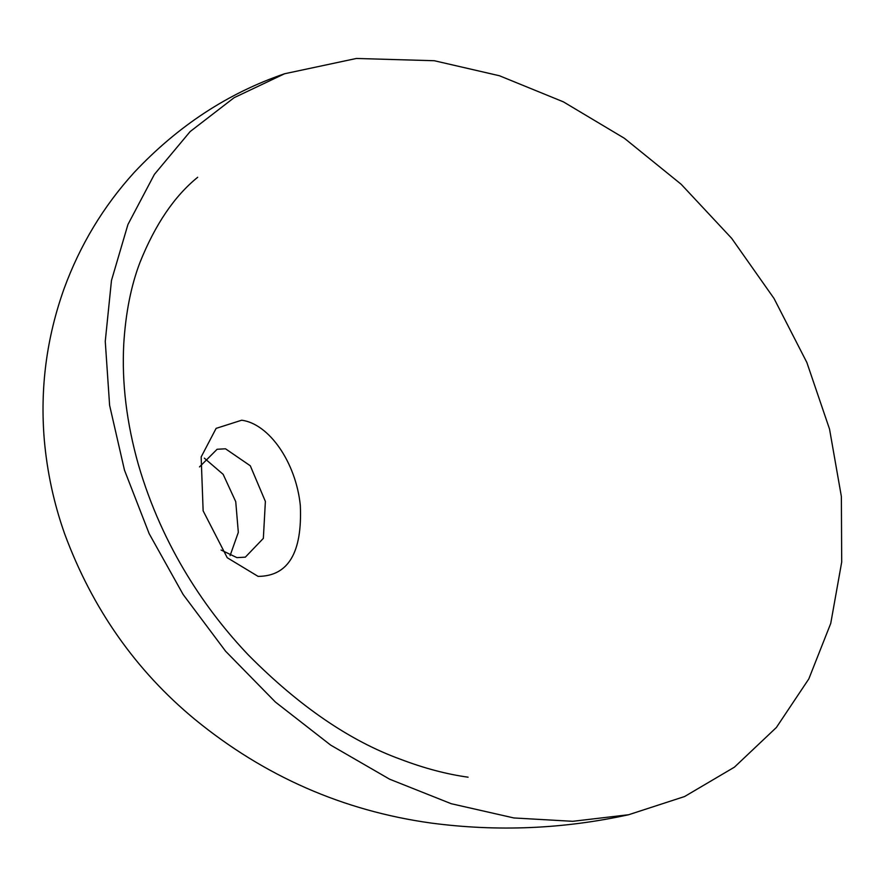 <?xml version="1.0" encoding="UTF-8"?>
<svg xmlns="http://www.w3.org/2000/svg" width="886" height="886" viewBox="0 0 886 886"><rect width="100%" height="100%" fill="white"/><g stroke="black" fill="none" stroke-linecap="round" stroke-linejoin="round"><path stroke-width="1.33" d="M199.494 466.933L217.103 449.268L225.498 448.792L250.295 465.781L265.379 501.443L263.352 538.378L245.322 557.161L236.939 557.637L221.057 550.029M258.103 576.387L227.248 557.737L203.138 510.834L201.155 456.954L216.118 428.37L241.69 420.208C269.3 423.873 295.979 462.647 300.321 505.419C302.403 552.543 288.327 576.21 258.103 576.387M434.295 60.724L356.405 58.465L284.572 73.759L234.092 97.704L190.136 131.582L154.386 174.398L127.938 224.512L111.47 280.485L105.257 341.365L109.609 405.334L124.483 470.178L149.169 533.682L183.103 594.451L225.609 651.243L275.391 702.044L330.655 745.104L389.618 779.193L451.229 803.713L513.891 817.955L572.721 821.311L628.65 814.732L684.612 796.525L734.439 767.154L776.391 727.472L808.818 678.92L830.747 623.39L841.7 562.056L841.368 496.492L829.54 429.112L806.847 362.463L774.01 298.449L731.67 238.334L681.146 184.255L624.353 138.26L563.374 101.846L499.438 75.753L434.295 60.724M204.323 458.151L223.161 474.353L235.742 501.686L238.323 532.353L230.083 555.644M628.65 814.732C563.374 829.041 497.544 831.81 431.139 823.061C343.181 810.834 264.416 776.269 194.854 719.366C135.713 670.447 92.321 608.616 64.656 533.87C53.935 503.58 47.157 472.249 44.3 439.888C39.981 388.146 46.581 337.721 64.102 288.637C80.05 245.079 103.385 206.394 134.085 172.571C177.676 126.111 227.846 93.174 284.572 73.759M468.107 777.199C446.566 774.198 424.106 768.251 400.727 759.346C349.837 740.906 299.125 706.186 248.589 655.208C207.147 611.816 162.681 548.024 138.426 464.785C126.609 423.01 121.725 382.774 123.752 344.089C125.668 312.858 131.084 285.613 140.01 262.334C155.194 224.468 174.42 196.116 197.678 177.289L197.678 177.289"/></g></svg>
